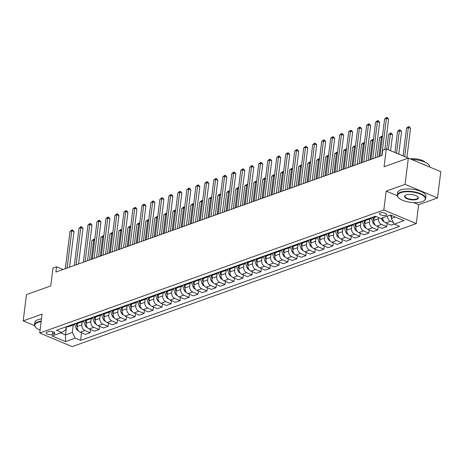 <?xml version="1.0" encoding="UTF-8"?>
<svg xmlns="http://www.w3.org/2000/svg" width="464" height="464" viewBox="0 0 464 464"><rect width="100%" height="100%" fill="white"/><g stroke="black" fill="none" stroke-linecap="round" stroke-linejoin="round"><path stroke-width="0.7" d="M380.277 212.976A3.654 1.375 -172.9 0 0 379.459 213.701A3.654 1.375 -172.9 0 0 381.779 215.302A3.654 1.375 -172.9 0 0 385.891 215.325A3.654 1.375 -172.9 0 0 386.709 214.6A3.654 1.375 -172.9 0 0 384.383 212.999A3.654 1.375 -172.9 0 0 380.277 212.976M437.529 197.937L440.8 171.68L408.337 158.091L405.066 184.347L386.187 191.093L383.832 210.001L416.295 223.59L418.65 204.688L437.529 197.937L405.066 184.347M383.832 210.001L39.724 333.019L72.187 346.614L416.295 223.59M39.724 333.019L42.079 314.116L23.2 320.868L34.568 325.624M23.2 320.868L26.471 294.611L50.744 285.934L52.966 268.076L56.562 266.794L55.906 272.043L382.04 155.452L382.696 150.197L386.292 148.915L384.064 166.767L408.337 158.091M52.403 334.48L53.986 333.912A3.538 1.328 -172.9 0 0 54.781 333.21A3.538 1.328 -172.9 0 0 52.531 331.661A3.538 1.328 -172.9 0 0 48.546 331.638L46.968 332.201A3.538 1.328 -172.9 0 0 46.174 332.903A3.538 1.328 -172.9 0 0 48.424 334.457A3.538 1.328 -172.9 0 0 52.403 334.48L52.751 331.719M60.645 332.897L65.476 334.915L72.309 332.473L75.296 338.146L80.603 340.367L399.545 226.345L394.238 224.124L391.251 218.451L395.264 217.019M75.296 338.146L65.586 341.614L52.072 335.959L61.782 332.491L65.818 329.759L66.184 326.795M391.401 217.239A3.028 2.25 -109.7 0 1 390.833 216.16L390.433 214.994L380.724 218.469L375.417 216.241L56.475 330.264L61.782 332.491M390.433 214.994L403.947 220.649L394.238 224.124M408.268 158.114L386.292 148.915M63.023 269.497L56.562 266.794M66.503 326.679L65.476 334.915L65.586 341.614M73.237 325.015L72.309 332.473M77.552 323.466L77.175 326.523A4.57 3.399 70.3 0 0 80.162 332.189L85.469 334.416L90.144 332.746L90.538 329.562M82.227 321.801L81.85 324.852A4.57 3.399 70.3 0 0 84.831 330.519L90.144 332.746M86.542 320.253L86.165 323.309A4.57 3.399 70.3 0 0 89.146 328.976L94.459 331.203L99.134 329.527L99.528 326.349M91.217 318.588L90.84 321.639A4.57 3.399 70.3 0 0 93.821 327.306L99.134 329.527M95.532 317.04L95.149 320.096A4.57 3.399 70.3 0 0 98.136 325.763L103.449 327.984L108.118 326.314L108.518 323.135M100.207 315.375L99.824 318.426A4.57 3.399 70.3 0 0 102.811 324.092L108.118 326.314M104.522 313.826L104.139 316.883A4.57 3.399 70.3 0 0 107.126 322.55L112.433 324.771L117.108 323.101L117.508 319.916M109.197 312.162L108.814 315.207A4.57 3.399 70.3 0 0 111.801 320.879L117.108 323.101M113.512 310.613L113.129 313.664A4.57 3.399 70.3 0 0 116.116 319.336L121.423 321.558L126.098 319.887L126.498 316.703M118.187 308.949L117.804 311.994A4.57 3.399 70.3 0 0 120.791 317.666L126.098 319.887M122.502 307.4L122.119 310.451A4.57 3.399 70.3 0 0 125.106 316.123L130.413 318.345L135.088 316.674L135.482 313.49M127.177 305.735L126.794 308.78A4.57 3.399 70.3 0 0 129.781 314.453L135.088 316.674M131.492 304.187L131.109 307.238A4.57 3.399 70.3 0 0 134.096 312.91L139.403 315.131L144.078 313.461L144.472 310.277M136.161 302.522L135.784 305.567A4.57 3.399 70.3 0 0 138.771 311.24L144.078 313.461M140.476 300.974L140.099 304.024A4.57 3.399 70.3 0 0 143.086 309.697L148.393 311.918L153.068 310.248L153.462 307.064M145.151 299.309L144.774 302.354A4.57 3.399 70.3 0 0 147.761 308.026L153.068 310.248M149.466 297.76L149.089 300.811A4.57 3.399 70.3 0 0 152.076 306.484L157.383 308.705L162.058 307.035L162.452 303.85M154.141 296.09L153.764 299.141A4.57 3.399 70.3 0 0 156.751 304.813L162.058 307.035M158.456 294.547L158.079 297.598A4.57 3.399 70.3 0 0 161.066 303.27L166.373 305.492L171.048 303.821L171.442 300.637M163.131 292.877L162.754 295.928A4.57 3.399 70.3 0 0 165.735 301.6L171.048 303.821M167.446 291.334L167.069 294.385A4.57 3.399 70.3 0 0 170.05 300.057L175.363 302.279L180.038 300.608L180.432 297.424M172.121 289.664L171.744 292.714A4.57 3.399 70.3 0 0 174.725 298.381L180.038 300.608M176.436 288.115L176.053 291.172A4.57 3.399 70.3 0 0 179.04 296.838L184.347 299.065L189.022 297.395L189.422 294.211M181.111 286.45L180.728 289.501A4.57 3.399 70.3 0 0 183.715 295.168L189.022 297.395M185.426 284.902L185.043 287.958A4.57 3.399 70.3 0 0 188.03 293.625L193.337 295.852L198.012 294.176L198.412 290.998M190.101 283.237L189.718 286.288A4.57 3.399 70.3 0 0 192.705 291.955L198.012 294.176M194.416 281.689L194.033 284.745A4.57 3.399 70.3 0 0 197.02 290.412L202.327 292.633L207.002 290.963L207.402 287.784M199.091 280.024L198.708 283.075A4.57 3.399 70.3 0 0 201.695 288.741L207.002 290.963M203.406 278.475L203.023 281.532A4.57 3.399 70.3 0 0 206.01 287.199L211.317 289.42L215.992 287.75L216.386 284.565M208.081 276.811L207.698 279.856A4.57 3.399 70.3 0 0 210.685 285.528L215.992 287.75M212.396 275.262L212.013 278.313A4.57 3.399 70.3 0 0 215 283.985L220.307 286.207L224.982 284.536L225.376 281.352M217.065 273.598L216.688 276.643A4.57 3.399 70.3 0 0 219.675 282.315L224.982 284.536M221.38 272.049L221.003 275.1A4.57 3.399 70.3 0 0 223.99 280.772L229.297 282.994L233.972 281.323L234.366 278.139M226.055 270.384L225.678 273.429A4.57 3.399 70.3 0 0 228.665 279.102L233.972 281.323M230.37 268.836L229.993 271.887A4.57 3.399 70.3 0 0 232.98 277.559L238.287 279.78L242.962 278.11L243.356 274.926M235.045 267.171L234.668 270.216A4.57 3.399 70.3 0 0 237.655 275.889L242.962 278.11M239.36 265.623L238.983 268.673A4.57 3.399 70.3 0 0 241.97 274.346L247.277 276.567L251.952 274.897L252.346 271.713M244.035 263.958L243.658 267.003A4.57 3.399 70.3 0 0 246.639 272.675L251.952 274.897M248.35 262.409L247.973 265.46A4.57 3.399 70.3 0 0 250.954 271.133L256.267 273.354L260.942 271.684L261.336 268.499M253.025 260.739L252.642 263.79A4.57 3.399 70.3 0 0 255.629 269.462L260.942 271.684M257.34 259.196L256.957 262.247A4.57 3.399 70.3 0 0 259.944 267.919L265.251 270.141L269.926 268.47L270.326 265.286M262.015 257.526L261.632 260.577A4.57 3.399 70.3 0 0 264.619 266.249L269.926 268.47M266.33 255.983L265.947 259.034A4.57 3.399 70.3 0 0 268.934 264.706L274.241 266.928L278.916 265.257L279.316 262.073M271.005 254.313L270.622 257.363A4.57 3.399 70.3 0 0 273.609 263.03L278.916 265.257M275.32 252.764L274.937 255.821A4.57 3.399 70.3 0 0 277.924 261.487L283.231 263.714L287.906 262.044L288.306 258.86M279.995 251.099L279.612 254.15A4.57 3.399 70.3 0 0 282.599 259.817L287.906 262.044M284.31 249.551L283.927 252.607A4.57 3.399 70.3 0 0 286.914 258.274L292.221 260.501L296.896 258.825L297.291 255.647M288.979 247.886L288.602 250.937A4.57 3.399 70.3 0 0 291.589 256.604L296.896 258.825M293.3 246.338L292.917 249.394A4.57 3.399 70.3 0 0 295.904 255.061L301.211 257.282L305.886 255.612L306.281 252.433M297.969 244.673L297.592 247.724A4.57 3.399 70.3 0 0 300.579 253.39L305.886 255.612M302.284 243.124L301.907 246.181A4.57 3.399 70.3 0 0 304.894 251.848L310.201 254.069L314.876 252.399L315.271 249.214M306.959 241.46L306.582 244.505A4.57 3.399 70.3 0 0 309.569 250.177L314.876 252.399M311.274 239.911L310.897 242.962A4.57 3.399 70.3 0 0 313.884 248.634L319.191 250.856L323.866 249.185L324.261 246.001M315.949 238.247L315.572 241.292A4.57 3.399 70.3 0 0 318.559 246.964L323.866 249.185M320.264 236.698L319.887 239.749A4.57 3.399 70.3 0 0 322.869 245.421L328.181 247.643L332.856 245.972L333.251 242.788M324.939 235.033L324.562 238.078A4.57 3.399 70.3 0 0 327.543 243.751L332.856 245.972M329.254 233.485L328.877 236.536A4.57 3.399 70.3 0 0 331.859 242.208L337.171 244.429L341.84 242.759L342.241 239.575M333.929 231.82L333.546 234.865A4.57 3.399 70.3 0 0 336.533 240.538L341.84 242.759M338.244 230.272L337.862 233.322A4.57 3.399 70.3 0 0 340.849 238.995L346.156 241.216L350.83 239.546L351.231 236.362M342.919 228.607L342.536 231.652A4.57 3.399 70.3 0 0 345.523 237.324L350.83 239.546M347.234 227.058L346.852 230.109A4.57 3.399 70.3 0 0 349.839 235.782L355.146 238.003L359.82 236.333L360.221 233.148M351.909 225.388L351.526 228.439A4.57 3.399 70.3 0 0 354.513 234.111L359.82 236.333M356.224 223.845L355.842 226.896A4.57 3.399 70.3 0 0 358.829 232.568L364.136 234.79L368.81 233.119L369.211 229.935M360.899 222.175L360.516 225.226A4.57 3.399 70.3 0 0 363.503 230.898L368.81 233.119M365.214 220.632L364.832 223.683A4.57 3.399 70.3 0 0 367.819 229.355L373.126 231.577L377.8 229.906L378.195 226.722M369.883 218.962L369.506 222.012A4.57 3.399 70.3 0 0 372.493 227.679L377.8 229.906M374.204 217.413L373.822 220.47A4.57 3.399 70.3 0 0 376.809 226.142L382.116 228.363L386.79 226.693L387.185 223.509M378.647 217.593L378.496 218.799A4.57 3.399 70.3 0 0 381.483 224.466L386.79 226.693M391.622 215.493L391.251 218.451M66.775 326.586A4.57 3.399 70.3 0 0 68.707 326.633L73.382 324.962A4.57 3.399 70.3 0 0 74.849 323.698M80.603 340.367L81.548 332.775M394.197 224.042L391.106 225.15L385.799 222.923A4.57 3.399 70.3 0 1 382.777 217.732M71.45 324.916A4.57 3.399 70.3 0 0 73.382 324.962M75.765 323.373A4.57 3.399 70.3 0 0 77.697 323.42L82.372 321.749A4.57 3.399 70.3 0 0 83.839 320.485M80.434 321.703A4.57 3.399 70.3 0 0 82.372 321.749M84.75 320.16A4.57 3.399 70.3 0 0 86.687 320.206L91.362 318.536A4.57 3.399 70.3 0 0 92.829 317.272M89.424 318.484A4.57 3.399 70.3 0 0 91.362 318.536M93.74 316.941A4.57 3.399 70.3 0 0 95.677 316.993L100.352 315.323A4.57 3.399 70.3 0 0 101.813 314.058M98.414 315.271A4.57 3.399 70.3 0 0 100.352 315.323M102.73 313.728A4.57 3.399 70.3 0 0 104.667 313.78L109.342 312.11A4.57 3.399 70.3 0 0 110.803 310.845M107.404 312.057A4.57 3.399 70.3 0 0 109.342 312.11M111.72 310.515A4.57 3.399 70.3 0 0 113.657 310.567L118.332 308.896A4.57 3.399 70.3 0 0 119.793 307.632M116.394 308.844A4.57 3.399 70.3 0 0 118.332 308.896M120.71 307.301A4.57 3.399 70.3 0 0 122.647 307.354L127.322 305.683A4.57 3.399 70.3 0 0 128.783 304.413M125.384 305.631A4.57 3.399 70.3 0 0 127.322 305.683M129.7 304.088A4.57 3.399 70.3 0 0 131.637 304.14L136.306 302.47A4.57 3.399 70.3 0 0 137.773 301.2M134.374 302.418A4.57 3.399 70.3 0 0 136.306 302.47M138.69 300.875A4.57 3.399 70.3 0 0 140.621 300.927L145.296 299.257A4.57 3.399 70.3 0 0 146.763 297.987M143.364 299.205A4.57 3.399 70.3 0 0 145.296 299.257M147.68 297.662A4.57 3.399 70.3 0 0 149.611 297.714L154.286 296.038A4.57 3.399 70.3 0 0 155.753 294.773M152.354 295.991A4.57 3.399 70.3 0 0 154.286 296.038M156.67 294.449A4.57 3.399 70.3 0 0 158.601 294.501L163.276 292.825A4.57 3.399 70.3 0 0 164.743 291.56M161.339 292.778A4.57 3.399 70.3 0 0 163.276 292.825M165.654 291.235A4.57 3.399 70.3 0 0 167.591 291.282L172.266 289.611A4.57 3.399 70.3 0 0 173.733 288.347M170.329 289.565A4.57 3.399 70.3 0 0 172.266 289.611M174.644 288.022A4.57 3.399 70.3 0 0 176.581 288.069L181.256 286.398A4.57 3.399 70.3 0 0 182.717 285.134M179.319 286.352A4.57 3.399 70.3 0 0 181.256 286.398M183.634 284.809A4.57 3.399 70.3 0 0 185.571 284.855L190.246 283.185A4.57 3.399 70.3 0 0 191.707 281.921M188.309 283.133A4.57 3.399 70.3 0 0 190.246 283.185M192.624 281.59A4.57 3.399 70.3 0 0 194.561 281.642L199.236 279.972A4.57 3.399 70.3 0 0 200.697 278.707M197.299 279.92A4.57 3.399 70.3 0 0 199.236 279.972M201.614 278.377A4.57 3.399 70.3 0 0 203.551 278.429L208.226 276.759A4.57 3.399 70.3 0 0 209.687 275.494M206.289 276.706A4.57 3.399 70.3 0 0 208.226 276.759M210.604 275.164A4.57 3.399 70.3 0 0 212.541 275.216L217.21 273.545A4.57 3.399 70.3 0 0 218.677 272.281M215.279 273.493A4.57 3.399 70.3 0 0 217.21 273.545M219.594 271.95A4.57 3.399 70.3 0 0 221.525 272.003L226.2 270.332A4.57 3.399 70.3 0 0 227.667 269.062M224.269 270.28A4.57 3.399 70.3 0 0 226.2 270.332M228.584 268.737A4.57 3.399 70.3 0 0 230.515 268.789L235.19 267.119A4.57 3.399 70.3 0 0 236.657 265.849M233.259 267.067A4.57 3.399 70.3 0 0 235.19 267.119M237.568 265.524A4.57 3.399 70.3 0 0 239.505 265.576L244.18 263.906A4.57 3.399 70.3 0 0 245.647 262.636M242.243 263.854A4.57 3.399 70.3 0 0 244.18 263.906M246.558 262.311A4.57 3.399 70.3 0 0 248.495 262.363L253.17 260.693A4.57 3.399 70.3 0 0 254.637 259.422M251.233 260.64A4.57 3.399 70.3 0 0 253.17 260.693M255.548 259.098A4.57 3.399 70.3 0 0 257.485 259.15L262.16 257.474A4.57 3.399 70.3 0 0 263.622 256.209M260.223 257.427A4.57 3.399 70.3 0 0 262.16 257.474M264.538 255.884A4.57 3.399 70.3 0 0 266.475 255.931L271.15 254.26A4.57 3.399 70.3 0 0 272.612 252.996M269.213 254.214A4.57 3.399 70.3 0 0 271.15 254.26M273.528 252.671A4.57 3.399 70.3 0 0 275.465 252.718L280.14 251.047A4.57 3.399 70.3 0 0 281.602 249.783M278.203 251.001A4.57 3.399 70.3 0 0 280.14 251.047M282.518 249.458A4.57 3.399 70.3 0 0 284.455 249.504L289.13 247.834A4.57 3.399 70.3 0 0 290.592 246.57M287.193 247.782A4.57 3.399 70.3 0 0 289.13 247.834M291.508 246.239A4.57 3.399 70.3 0 0 293.445 246.291L298.114 244.621A4.57 3.399 70.3 0 0 299.582 243.356M296.183 244.569A4.57 3.399 70.3 0 0 298.114 244.621M300.498 243.026A4.57 3.399 70.3 0 0 302.429 243.078L307.104 241.408A4.57 3.399 70.3 0 0 308.572 240.143M305.173 241.355A4.57 3.399 70.3 0 0 307.104 241.408M309.488 239.813A4.57 3.399 70.3 0 0 311.419 239.865L316.094 238.194A4.57 3.399 70.3 0 0 317.562 236.93M314.163 238.142A4.57 3.399 70.3 0 0 316.094 238.194M318.472 236.599A4.57 3.399 70.3 0 0 320.409 236.652L325.084 234.981A4.57 3.399 70.3 0 0 326.552 233.717M323.147 234.929A4.57 3.399 70.3 0 0 325.084 234.981M327.462 233.386A4.57 3.399 70.3 0 0 329.399 233.438L334.074 231.768A4.57 3.399 70.3 0 0 335.542 230.498M332.137 231.716A4.57 3.399 70.3 0 0 334.074 231.768M336.452 230.173A4.57 3.399 70.3 0 0 338.389 230.225L343.064 228.555A4.57 3.399 70.3 0 0 344.526 227.285M341.127 228.503A4.57 3.399 70.3 0 0 343.064 228.555M345.442 226.96A4.57 3.399 70.3 0 0 347.379 227.012L352.054 225.342A4.57 3.399 70.3 0 0 353.516 224.071M350.117 225.289A4.57 3.399 70.3 0 0 352.054 225.342M354.432 223.747A4.57 3.399 70.3 0 0 356.369 223.799L361.044 222.123A4.57 3.399 70.3 0 0 362.506 220.858M359.107 222.076A4.57 3.399 70.3 0 0 361.044 222.123M363.422 220.533A4.57 3.399 70.3 0 0 365.359 220.58L370.034 218.909A4.57 3.399 70.3 0 0 371.496 217.645M368.097 218.863A4.57 3.399 70.3 0 0 370.034 218.909M372.412 217.32A4.57 3.399 70.3 0 0 374.344 217.367L376.374 216.642M387.446 216.062A4.57 3.399 70.3 0 0 390.473 221.253L393.362 222.465M386.187 191.093L397.346 195.767M413.697 202.611L418.65 204.688M69.565 267.16L73.985 231.681L71.787 230.765L67.147 268.024M69.989 231.408L72.077 229.866L71.787 230.765L69.989 231.408L65.349 268.668M72.077 229.866L72.958 230.237L73.985 231.681M78.375 330.774L77.952 330.693A3.028 2.25 -109.7 0 1 76.206 328.64L74.623 324.034M77.389 324.794L76.966 323.565M75.951 323.437L77.14 326.894M91.304 259.388L93.722 239.946L91.924 240.59L89.506 260.031M94.644 240.335L93.722 239.946L94.012 239.053L94.766 239.366M91.924 240.59L94.012 239.053M78.555 263.946L82.975 228.468L80.777 227.551L76.137 264.811M78.979 228.195L81.067 226.652L80.777 227.551L78.979 228.195L74.339 265.454M81.067 226.652L81.942 227.024L82.975 228.468M87.545 260.733L91.959 225.255L89.767 224.338L85.127 261.597M87.969 224.982L90.057 223.439L89.767 224.338L87.969 224.982L83.329 262.241M90.057 223.439L90.932 223.81L91.959 225.255M96.529 257.52L100.949 222.041L98.757 221.125L94.117 258.384M96.959 221.769L99.047 220.226L98.757 221.125L96.959 221.769L92.319 259.028M99.047 220.226L99.922 220.597L100.949 222.041M87.365 327.561L86.942 327.48A3.028 2.25 -109.7 0 1 85.196 325.426L83.613 320.821M86.379 321.581L85.956 320.351M84.941 320.224L86.13 323.681M100.294 256.174L102.712 236.733L100.914 237.377L98.496 256.818M103.634 237.121L102.712 236.733L103.002 235.84L103.756 236.153M100.914 237.377L103.002 235.84M96.355 324.348L95.932 324.261A3.028 2.25 -109.7 0 1 94.186 322.213L92.603 317.608M95.369 318.368L94.946 317.138M93.931 317.005L95.12 320.467M109.278 252.961L111.702 233.52L109.904 234.163L107.48 253.605M112.624 233.908L111.702 233.52L111.992 232.626L112.746 232.94M109.904 234.163L111.992 232.626M105.345 321.134L104.922 321.047A3.028 2.25 -109.7 0 1 103.176 319L101.593 314.395M104.354 315.155L103.93 313.925M102.915 313.792L104.11 317.248M118.268 249.748L120.692 230.306L118.894 230.95L116.47 250.392M121.614 230.695L120.692 230.306L120.982 229.413L121.736 229.726M118.894 230.95L120.982 229.413M105.519 254.307L109.939 218.828L107.747 217.912L103.107 255.171M105.949 218.556L108.037 217.013L107.747 217.912L105.949 218.556L101.309 255.815M108.037 217.013L108.912 217.378L109.939 218.828M114.335 317.921L113.906 317.834A3.028 2.25 -109.7 0 1 112.166 315.787L110.583 311.182M113.344 311.941L112.92 310.712M111.905 310.578L113.1 314.035M127.258 246.535L129.682 227.093L127.884 227.737L125.46 247.179M130.604 227.482L129.682 227.093L129.972 226.194L130.726 226.513M127.884 227.737L129.972 226.194M41.139 321.651A13.932 5.232 -172.9 0 0 37.926 322.399A13.932 5.232 -172.9 0 0 35.734 327.41A13.932 5.232 -172.9 0 0 40.084 330.107M35.6 327.259A14.274 5.359 7.1 0 1 35.455 327.108A14.274 5.359 7.1 0 1 34.51 324.8A14.274 5.359 7.1 0 1 37.706 321.975A14.274 5.359 7.1 0 1 41.197 321.181M34.51 324.8L34.794 322.492A14.274 5.359 7.1 0 1 37.99 319.661A14.274 5.359 7.1 0 1 41.487 318.872M400.739 192.693A13.932 5.232 -172.9 0 0 398.541 197.705A13.932 5.232 -172.9 0 0 422.147 201.654A13.932 5.232 -172.9 0 0 423.818 200.854A13.932 5.232 -172.9 0 0 418.975 193.558A13.932 5.232 -172.9 0 0 400.739 192.693M398.408 197.554A14.274 5.359 7.1 0 1 398.263 197.403A14.274 5.359 7.1 0 1 397.317 195.095A14.274 5.359 7.1 0 1 400.513 192.27A14.274 5.359 7.1 0 1 416.568 192.363A14.274 5.359 7.1 0 1 425.645 198.621A14.274 5.359 7.1 0 1 424.166 200.628A14.274 5.359 7.1 0 1 423.986 200.738M406.093 194.932A6.966 2.616 7.1 0 1 417.896 196.91A6.966 2.616 7.1 0 1 416.794 199.416A6.966 2.616 7.1 0 1 407.676 198.981A6.966 2.616 7.1 0 1 405.252 195.332A6.966 2.616 7.1 0 1 406.093 194.932M405.437 195.222A6.624 2.488 -172.9 0 0 404.91 196.04A6.624 2.488 -172.9 0 0 409.12 198.946A6.624 2.488 -172.9 0 0 416.573 198.992A6.624 2.488 -172.9 0 0 418.052 197.676A6.624 2.488 -172.9 0 0 417.745 196.759M397.317 195.095L397.607 192.786A14.274 5.359 7.1 0 1 400.803 189.956A14.274 5.359 7.1 0 1 416.852 190.054A14.274 5.359 7.1 0 1 425.935 196.313L425.645 198.621M410.199 158.868A10.278 3.857 7.1 0 1 425.186 162.267M421.782 163.722A14.274 5.359 7.1 0 1 426.062 165.509M411.794 159.535A14.274 5.359 7.1 0 1 429.6 166.907L429.589 166.988M114.509 251.094L118.929 215.615L116.737 214.699L112.097 251.958M114.939 215.337L117.027 213.8L116.737 214.699L114.939 215.337L110.299 252.596M117.027 213.8L117.902 214.165L118.929 215.615M123.499 247.88L127.919 212.402L125.727 211.485L121.087 248.745M123.929 212.123L126.017 210.586L125.727 211.485L123.929 212.123L119.289 249.383M126.017 210.586L126.892 210.952L127.919 212.402M132.489 244.667L136.909 209.189L134.717 208.272L130.077 245.531M132.919 208.91L135.001 207.373L134.717 208.272L132.919 208.91L128.279 246.169M135.001 207.373L135.882 207.739L136.909 209.189M141.479 241.454L145.899 205.975L143.707 205.053L139.061 242.312M141.909 205.697L143.991 204.16L143.707 205.053L141.909 205.697L137.263 242.956M143.991 204.16L144.872 204.525L145.899 205.975M150.469 238.235L154.889 202.762L152.691 201.84L148.051 239.099M150.893 202.484L152.981 200.947L152.691 201.84L150.893 202.484L146.253 239.743M152.981 200.947L153.857 201.312L154.889 202.762M123.325 314.702L122.896 314.621A3.028 2.25 -109.7 0 1 121.156 312.568L119.567 307.968M122.334 308.728L121.91 307.499M120.895 307.365L122.09 310.822M136.248 243.322L138.672 223.88L136.874 224.524L134.45 243.965M139.594 224.269L138.672 223.88L138.956 222.981L139.716 223.3M136.874 224.524L138.956 222.981M132.315 311.489L131.886 311.408A3.028 2.25 -109.7 0 1 130.146 309.355L128.557 304.755M131.324 305.515L130.9 304.285M129.885 304.152L131.074 307.609M145.238 240.108L147.662 220.667L145.864 221.311L143.44 240.752M148.584 221.055L147.662 220.667L147.946 219.768L148.7 220.087M145.864 221.311L147.946 219.768M141.305 308.276L140.876 308.195A3.028 2.25 -109.7 0 1 139.136 306.141L137.547 301.542M140.314 302.302L139.89 301.072M138.875 300.939L140.064 304.396M154.228 236.895L156.646 217.454L154.848 218.097L152.43 237.539M157.574 217.836L156.646 217.454L156.936 216.555L157.69 216.874M154.848 218.097L156.936 216.555M150.295 305.063L149.866 304.981A3.028 2.25 -109.7 0 1 148.12 302.928L146.537 298.329M149.304 299.089L148.88 297.859M147.865 297.726L149.054 301.182M163.218 233.682L165.636 214.24L163.838 214.884L161.42 234.32M166.559 214.623L165.636 214.24L165.926 213.341L166.68 213.66M163.838 214.884L165.926 213.341M159.28 301.849L158.856 301.768A3.028 2.25 -109.7 0 1 157.11 299.715L155.527 295.116M158.294 295.87L157.87 294.646M156.855 294.512L158.044 297.969M172.208 230.469L174.626 211.027L172.828 211.665L170.41 231.107M175.549 211.41L174.626 211.027L174.916 210.128L175.67 210.441M172.828 211.665L174.916 210.128M159.459 235.022L163.873 199.549L161.681 198.627L157.041 235.886M159.883 199.271L161.971 197.734L161.681 198.627L159.883 199.271L155.243 236.53M161.971 197.734L162.847 198.099L163.873 199.549M168.27 298.636L167.846 298.555A3.028 2.25 -109.7 0 1 166.1 296.502L164.517 291.897M167.284 292.656L166.86 291.433M165.845 291.299L167.034 294.756M181.198 227.25L183.616 207.814L181.818 208.452L179.4 227.894M184.539 208.197L183.616 207.814L183.906 206.915L184.66 207.228M181.818 208.452L183.906 206.915M168.444 231.809L172.863 196.33L170.671 195.414L166.031 232.673M168.873 196.057L170.961 194.515L170.671 195.414L168.873 196.057L164.233 233.317M170.961 194.515L171.837 194.886L172.863 196.33M177.26 295.423L176.836 295.342A3.028 2.25 -109.7 0 1 175.09 293.289L173.507 288.683M176.274 289.443L175.85 288.214M174.835 288.086L176.024 291.543M190.182 224.037L192.606 204.595L190.808 205.239L188.384 224.68M193.529 204.984L192.606 204.595L192.896 203.702L193.65 204.015M190.808 205.239L192.896 203.702M177.434 228.595L181.853 193.117L179.661 192.2L175.021 229.46M177.863 192.844L179.951 191.301L179.661 192.2L177.863 192.844L173.223 230.103M179.951 191.301L180.827 191.673L181.853 193.117M186.25 292.21L185.826 292.129A3.028 2.25 -109.7 0 1 184.08 290.075L182.497 285.47M185.258 286.23L184.834 285M183.819 284.873L185.014 288.33M199.172 220.823L201.596 201.382L199.798 202.026L197.374 221.467M202.519 201.77L201.596 201.382L201.886 200.489L202.64 200.802M199.798 202.026L201.886 200.489M186.424 225.382L190.843 189.904L188.651 188.987L184.011 226.246M186.853 189.631L188.941 188.088L188.651 188.987L186.853 189.631L182.213 226.89M188.941 188.088L189.817 188.459L190.843 189.904M195.24 288.997L194.81 288.91A3.028 2.25 -109.7 0 1 193.07 286.862L191.481 282.257M194.248 283.017L193.824 281.787M192.809 281.654L194.004 285.116M208.162 217.61L210.586 198.169L208.788 198.812L206.364 218.254M211.509 198.557L210.586 198.169L210.871 197.275L211.63 197.589M208.788 198.812L210.871 197.275M195.414 222.169L199.833 186.69L197.641 185.774L193.001 223.033M195.843 186.418L197.931 184.875L197.641 185.774L195.843 186.418L191.203 223.677M197.931 184.875L198.807 185.246L199.833 186.69M204.23 285.783L203.8 285.696A3.028 2.25 -109.7 0 1 202.06 283.649L200.471 279.044M203.238 279.804L202.814 278.574M201.799 278.441L202.994 281.897M217.152 214.397L219.576 194.955L217.778 195.599L215.354 215.041M220.499 195.344L219.576 194.955L219.861 194.062L220.62 194.375M217.778 195.599L219.861 194.062M204.404 218.956L208.823 183.477L206.631 182.561L201.991 219.82M204.833 183.205L206.921 181.662L206.631 182.561L204.833 183.205L200.193 220.464M206.921 181.662L207.797 182.027L208.823 183.477M213.22 282.57L212.79 282.483A3.028 2.25 -109.7 0 1 211.05 280.436L209.461 275.831M212.228 276.59L211.804 275.361M210.789 275.227L211.978 278.684M226.142 211.184L228.561 191.742L226.768 192.386L224.344 211.828M229.489 192.131L228.561 191.742L228.851 190.843L229.605 191.162M226.768 192.386L228.851 190.843M213.394 215.743L217.813 180.264L215.621 179.348L210.975 216.607M213.823 179.991L215.905 178.449L215.621 179.348L213.823 179.991L209.183 217.251M215.905 178.449L216.787 178.814L217.813 180.264M222.384 212.529L226.803 177.051L224.611 176.134L219.965 213.394M222.813 176.772L224.895 175.235L224.611 176.134L222.813 176.772L218.167 214.032M224.895 175.235L225.777 175.601L226.803 177.051M231.374 209.316L235.793 173.838L233.595 172.921L228.955 210.18M231.797 173.559L233.885 172.022L233.595 172.921L231.797 173.559L227.157 210.818M233.885 172.022L234.761 172.388L235.793 173.838M240.364 206.103L244.777 170.624L242.585 169.702L237.945 206.961M240.787 170.346L242.875 168.809L242.585 169.702L240.787 170.346L236.147 207.605M242.875 168.809L243.751 169.174L244.777 170.624M249.348 202.884L253.767 167.411L251.575 166.489L246.935 203.748M249.777 167.133L251.865 165.596L251.575 166.489L249.777 167.133L245.137 204.392M251.865 165.596L252.741 165.961L253.767 167.411M258.338 199.671L262.757 164.198L260.565 163.276L255.925 200.535M258.767 163.92L260.855 162.383L260.565 163.276L258.767 163.92L254.127 201.179M260.855 162.383L261.731 162.748L262.757 164.198M267.328 196.458L271.747 160.979L269.555 160.063L264.915 197.322M267.757 160.706L269.845 159.164L269.555 160.063L267.757 160.706L263.117 197.966M269.845 159.164L270.721 159.535L271.747 160.979M276.318 193.244L280.737 157.766L278.545 156.849L273.905 194.109M276.747 157.493L278.835 155.95L278.545 156.849L276.747 157.493L272.107 194.752M278.835 155.95L279.711 156.322L280.737 157.766M285.308 190.031L289.727 154.553L287.535 153.636L282.895 190.895M285.737 154.28L287.825 152.737L287.535 153.636L285.737 154.28L281.097 191.539M287.825 152.737L288.701 153.108L289.727 154.553M294.298 186.818L298.717 151.339L296.525 150.423L291.879 187.682M294.727 151.067L296.809 149.524L296.525 150.423L294.727 151.067L290.081 188.326M296.809 149.524L297.691 149.895L298.717 151.339M303.288 183.605L307.707 148.126L305.515 147.21L300.869 184.469M303.717 147.854L305.799 146.311L305.515 147.21L303.717 147.854L299.071 185.113M305.799 146.311L306.681 146.676L307.707 148.126M312.278 180.392L316.697 144.913L314.499 143.997L309.859 181.256M312.701 144.64L314.789 143.098L314.499 143.997L312.701 144.64L308.061 181.9M314.789 143.098L315.665 143.463L316.697 144.913M321.268 177.178L325.682 141.7L323.489 140.783L318.849 178.043M321.691 141.421L323.779 139.884L323.489 140.783L321.691 141.421L317.051 178.681M323.779 139.884L324.655 140.25L325.682 141.7M330.252 173.965L334.672 138.487L332.479 137.57L327.839 174.829M330.681 138.208L332.769 136.671L332.479 137.57L330.681 138.208L326.041 175.467M332.769 136.671L333.645 137.037L334.672 138.487M339.242 170.752L343.662 135.273L341.469 134.351L336.829 171.61M339.671 134.995L341.759 133.458L341.469 134.351L339.671 134.995L335.031 172.254M341.759 133.458L342.635 133.823L343.662 135.273M348.232 167.533L352.652 132.06L350.459 131.138L345.819 168.397M348.661 131.782L350.749 130.245L350.459 131.138L348.661 131.782L344.021 169.041M350.749 130.245L351.625 130.61L352.652 132.06M357.222 164.32L361.642 128.847L359.449 127.925L354.809 165.184M357.651 128.569L359.739 127.032L359.449 127.925L357.651 128.569L353.011 165.828M359.739 127.032L360.615 127.397L361.642 128.847M366.212 161.107L370.632 125.628L368.439 124.712L363.799 161.971M366.641 125.355L368.723 123.818L368.439 124.712L366.641 125.355L362.001 162.615M368.723 123.818L369.605 124.184L370.632 125.628M222.21 279.351L221.78 279.27A3.028 2.25 -109.7 0 1 220.035 277.217L218.451 272.617M221.218 273.377L220.794 272.148M219.779 272.014L220.968 275.471M235.132 207.971L237.551 188.529L235.753 189.173L233.334 208.614M238.479 188.918L237.551 188.529L237.841 187.63L238.595 187.949M235.753 189.173L237.841 187.63M231.194 276.138L230.77 276.057A3.028 2.25 -109.7 0 1 229.025 274.004L227.441 269.404M230.208 270.164L229.784 268.934M228.769 268.801L229.958 272.258M244.122 204.757L246.541 185.316L244.743 185.96L242.324 205.401M247.463 185.704L246.541 185.316L246.831 184.417L247.585 184.736M244.743 185.96L246.831 184.417M240.184 272.925L239.76 272.844A3.028 2.25 -109.7 0 1 238.015 270.79L236.431 266.191M239.198 266.951L238.774 265.721M237.759 265.588L238.948 269.045M253.112 201.544L255.531 182.103L253.733 182.746L251.314 202.188M256.453 182.485L255.531 182.103L255.821 181.204L256.575 181.523M253.733 182.746L255.821 181.204M249.174 269.712L248.75 269.63A3.028 2.25 -109.7 0 1 247.005 267.577L245.421 262.978M248.188 263.738L247.764 262.508M246.749 262.375L247.938 265.831M262.102 198.331L264.521 178.889L262.723 179.533L260.304 198.969M265.443 179.272L264.521 178.889L264.811 177.99L265.565 178.309M262.723 179.533L264.811 177.99M258.164 266.498L257.74 266.417A3.028 2.25 -109.7 0 1 255.995 264.364L254.411 259.765M257.172 260.519L256.754 259.295M255.739 259.161L256.928 262.618M271.086 195.118L273.511 175.676L271.713 176.314L269.288 195.756M274.433 176.059L273.511 175.676L273.801 174.777L274.555 175.09M271.713 176.314L273.801 174.777M267.154 263.285L266.73 263.204A3.028 2.25 -109.7 0 1 264.985 261.151L263.401 256.546M266.162 257.305L265.739 256.082M264.724 255.948L265.918 259.405M280.076 191.899L282.501 172.463L280.703 173.101L278.278 192.543M283.423 172.846L282.501 172.463L282.791 171.564L283.545 171.877M280.703 173.101L282.791 171.564M276.144 260.072L275.715 259.991A3.028 2.25 -109.7 0 1 273.975 257.938L272.385 253.332M275.152 254.092L274.729 252.863M273.714 252.735L274.908 256.192M289.066 188.686L291.491 169.244L289.693 169.888L287.268 189.329M292.413 169.633L291.491 169.244L291.775 168.351L292.535 168.664M289.693 169.888L291.775 168.351M285.134 256.859L284.705 256.778A3.028 2.25 -109.7 0 1 282.965 254.724L281.375 250.119M284.142 250.879L283.719 249.649M282.704 249.522L283.898 252.979M298.056 185.472L300.481 166.031L298.683 166.675L296.258 186.116M301.403 166.419L300.481 166.031L300.765 165.138L301.525 165.451M298.683 166.675L300.765 165.138M294.124 253.646L293.695 253.559A3.028 2.25 -109.7 0 1 291.955 251.511L290.365 246.906M293.132 247.666L292.709 246.436M291.694 246.303L292.883 249.765M307.046 182.259L309.465 162.818L307.667 163.461L305.248 182.903M310.393 163.206L309.465 162.818L309.755 161.924L310.509 162.238M307.667 163.461L309.755 161.924M303.114 250.432L302.685 250.345A3.028 2.25 -109.7 0 1 300.939 248.298L299.355 243.693M302.122 244.453L301.699 243.223M300.684 243.09L301.873 246.546M316.036 179.046L318.455 159.604L316.657 160.248L314.238 179.69M319.383 159.993L318.455 159.604L318.745 158.711L319.499 159.024M316.657 160.248L318.745 158.711M312.098 247.219L311.675 247.132A3.028 2.25 -109.7 0 1 309.929 245.085L308.345 240.48M311.112 241.239L310.689 240.01M309.674 239.876L310.863 243.333M325.026 175.833L327.445 156.391L325.647 157.035L323.228 176.477M328.367 156.78L327.445 156.391L327.735 155.492L328.489 155.811M325.647 157.035L327.735 155.492M321.088 244L320.665 243.919A3.028 2.25 -109.7 0 1 318.919 241.866L317.335 237.266M320.102 238.026L319.679 236.797M318.664 236.663L319.853 240.12M334.016 172.62L336.435 153.178L334.637 153.822L332.218 173.263M337.357 153.567L336.435 153.178L336.725 152.279L337.479 152.598M334.637 153.822L336.725 152.279M330.078 240.787L329.655 240.706A3.028 2.25 -109.7 0 1 327.909 238.653L326.325 234.053M329.092 234.813L328.669 233.583M327.654 233.45L328.843 236.907M343.006 169.406L345.425 149.965L343.627 150.609L341.208 170.05M346.347 150.353L345.425 149.965L345.715 149.066L346.469 149.385M343.627 150.609L345.715 149.066M339.068 237.574L338.645 237.493A3.028 2.25 -109.7 0 1 336.899 235.439L335.315 230.84M338.076 231.6L337.659 230.37M336.644 230.237L337.833 233.694M351.99 166.193L354.415 146.752L352.617 147.395L350.192 166.837M355.337 147.134L354.415 146.752L354.705 145.853L355.459 146.172M352.617 147.395L354.705 145.853M348.058 234.361L347.635 234.279A3.028 2.25 -109.7 0 1 345.889 232.226L344.305 227.627M347.066 228.387L346.643 227.157M345.628 227.024L346.823 230.48M360.98 162.98L363.405 143.538L361.607 144.182L359.182 163.618M364.327 143.921L363.405 143.538L363.695 142.639L364.449 142.958M361.607 144.182L363.695 142.639M357.048 231.147L356.619 231.066A3.028 2.25 -109.7 0 1 354.879 229.013L353.29 224.414M356.056 225.168L355.633 223.944M354.618 223.81L355.813 227.267M369.97 159.767L372.395 140.325L370.597 140.963L368.172 160.405M373.317 140.708L372.395 140.325L372.679 139.426L373.439 139.745M370.597 140.963L372.679 139.426M366.038 227.934L365.609 227.853A3.028 2.25 -109.7 0 1 363.869 225.8L362.28 221.2M365.046 221.954L364.623 220.731M363.608 220.597L364.803 224.054M378.96 156.548L381.385 137.112L379.587 137.75L377.162 157.192M382.307 137.495L381.385 137.112L381.669 136.213L382.429 136.526M379.587 137.75L381.669 136.213M375.028 224.721L374.599 224.64A3.028 2.25 -109.7 0 1 372.859 222.587L371.27 217.981M390.584 150.713L392.567 134.815L390.369 133.893L388.571 134.537L386.761 149.106M374.036 218.741L373.613 217.512M372.598 217.384L373.787 220.841M388.391 149.791L390.369 133.893L390.659 133L391.535 133.365L392.567 134.815M388.571 134.537L390.659 133M375.202 157.893L379.622 122.415L377.429 121.498L372.783 158.758M375.631 122.142L377.713 120.599L377.429 121.498L375.631 122.142L370.985 159.401M377.713 120.599L378.595 120.971L379.622 122.415M384.018 221.508L383.589 221.427A3.028 2.25 -109.7 0 1 381.843 219.373L381.443 218.208M398.75 154.129L401.557 131.602L399.359 130.68L397.561 131.324L394.922 152.528M396.558 153.213L399.359 130.68L399.649 129.787L400.525 130.152L401.557 131.602M397.561 131.324L399.649 129.787M384.847 149.431L388.612 119.202L386.413 118.285L381.773 155.544M384.621 118.929L386.703 117.386L386.413 118.285L384.621 118.929L379.975 156.188M386.703 117.386L387.585 117.757L388.612 119.202M406.911 157.545L410.541 128.389L408.349 127.467L406.551 128.11L403.088 155.945M404.718 156.629L408.349 127.467L408.639 126.573L409.515 126.939L410.541 128.389M406.551 128.11L408.639 126.573M81.85 324.852L77.175 326.523M90.84 321.639L86.165 323.309M99.824 318.426L95.149 320.096M108.814 315.207L104.139 316.883M117.804 311.994L113.129 313.664M126.794 308.78L122.119 310.451M135.784 305.567L131.109 307.238M144.774 302.354L140.099 304.024M153.764 299.141L149.089 300.811M162.754 295.928L158.079 297.598M171.744 292.714L167.069 294.385M180.728 289.501L176.053 291.172M189.718 286.288L185.043 287.958M198.708 283.075L194.033 284.745M207.698 279.856L203.023 281.532M216.688 276.643L212.013 278.313M225.678 273.429L221.003 275.1M234.668 270.216L229.993 271.887M243.658 267.003L238.983 268.673M252.642 263.79L247.973 265.46M261.632 260.577L256.957 262.247M270.622 257.363L265.947 259.034M279.612 254.15L274.937 255.821M288.602 250.937L283.927 252.607M297.592 247.724L292.917 249.394M306.582 244.505L301.907 246.181M315.572 241.292L310.897 242.962M324.562 238.078L319.887 239.749M333.546 234.865L328.877 236.536M342.536 231.652L337.862 233.322M351.526 228.439L346.852 230.109M360.516 225.226L355.842 226.896M369.506 222.012L364.832 223.683M378.496 218.799L373.822 220.47M84.831 330.519L80.162 332.189M93.821 327.306L89.146 328.976M102.811 324.092L98.136 325.763M111.801 320.879L107.126 322.55M120.791 317.666L116.116 319.336M129.781 314.453L125.106 316.123M138.771 311.24L134.096 312.91M147.761 308.026L143.086 309.697M156.751 304.813L152.076 306.484M165.735 301.6L161.066 303.27M174.725 298.381L170.05 300.057M183.715 295.168L179.04 296.838M192.705 291.955L188.03 293.625M201.695 288.741L197.02 290.412M210.685 285.528L206.01 287.199M219.675 282.315L215 283.985M228.665 279.102L223.99 280.772M237.655 275.889L232.98 277.559M246.639 272.675L241.97 274.346M255.629 269.462L250.954 271.133M264.619 266.249L259.944 267.919M273.609 263.03L268.934 264.706M282.599 259.817L277.924 261.487M291.589 256.604L286.914 258.274M300.579 253.39L295.904 255.061M309.569 250.177L304.894 251.848M318.559 246.964L313.884 248.634M327.543 243.751L322.869 245.421M336.533 240.538L331.859 242.208M345.523 237.324L340.849 238.995M354.513 234.111L349.839 235.782M363.503 230.898L358.829 232.568M372.493 227.679L367.819 229.355M381.483 224.466L376.809 226.142M390.473 221.253L385.799 222.923M54.184 332.34L53.986 333.912M76.206 328.64L77.244 328.268M85.196 325.426L86.234 325.055M94.186 322.213L95.224 321.842M103.176 319L104.214 318.629M112.166 315.787L113.204 315.416M121.156 312.568L122.194 312.202M130.146 309.355L131.179 308.983M139.136 306.141L140.169 305.77M148.12 302.928L149.159 302.557M157.11 299.715L158.149 299.344M166.1 296.502L167.139 296.131M175.09 293.289L176.129 292.917M184.08 290.075L185.119 289.704M193.07 286.862L194.109 286.491M202.06 283.649L203.099 283.278M211.05 280.436L212.083 280.065M220.035 277.217L221.073 276.851M229.025 274.004L230.063 273.632M238.015 270.79L239.053 270.419M247.005 267.577L248.043 267.206M255.995 264.364L257.033 263.993M264.985 261.151L266.023 260.78M273.975 257.938L275.013 257.566M282.965 254.724L284.003 254.353M291.955 251.511L292.987 251.14M300.939 248.298L301.977 247.927M309.929 245.085L310.967 244.714M318.919 241.866L319.957 241.5M327.909 238.653L328.947 238.281M336.899 235.439L337.937 235.068M345.889 232.226L346.927 231.855M354.879 229.013L355.917 228.642M363.869 225.8L364.907 225.429M372.859 222.587L373.891 222.215M381.843 219.373L382.881 219.002M390.833 216.16L391.57 215.899M35.734 327.41L35.455 327.108M398.541 197.705L398.263 197.403M423.818 200.854L424.166 200.628"/></g></svg>
